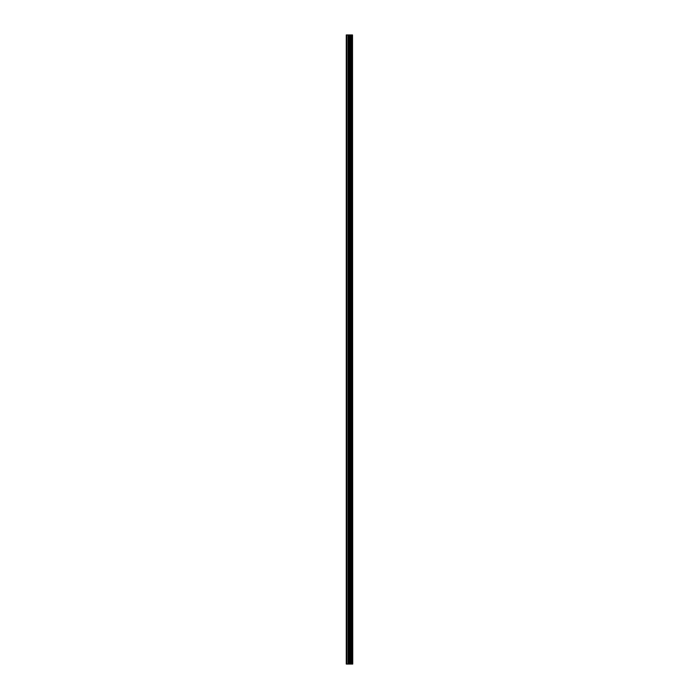 <?xml version="1.0" encoding="UTF-8"?>
<svg xmlns="http://www.w3.org/2000/svg" width="699" height="699" viewBox="0 0 699 699"><rect width="100%" height="100%" fill="white"/><g stroke="black" fill="none" stroke-linecap="round" stroke-linejoin="round"><path stroke-width="1.05" d="M352.514 34.95L352.733 664.05L352.514 34.95L346.267 34.95L346.267 664.05L346.713 664.05L346.713 34.95M346.713 664.05L352.514 664.05M352.479 664.05L352.479 34.95M351.929 664.05L351.929 34.95M351.894 664.05L351.894 34.95M350.61 664.05L350.61 34.95M350.54 664.05L350.54 34.95M351.842 664.05L351.842 34.95M351.746 664.05L351.746 34.95M351.326 664.05L351.326 34.95M351.23 664.05L351.23 34.95M351.186 664.05L351.186 34.95M351.143 664.05L351.143 34.95M350.33 664.05L350.33 34.95M350.12 664.05L350.12 34.95M349.29 664.05L349.29 34.95M349.081 664.05L349.081 34.95M348.198 664.05L348.198 34.95M347.988 664.05L347.988 34.95"/></g></svg>
